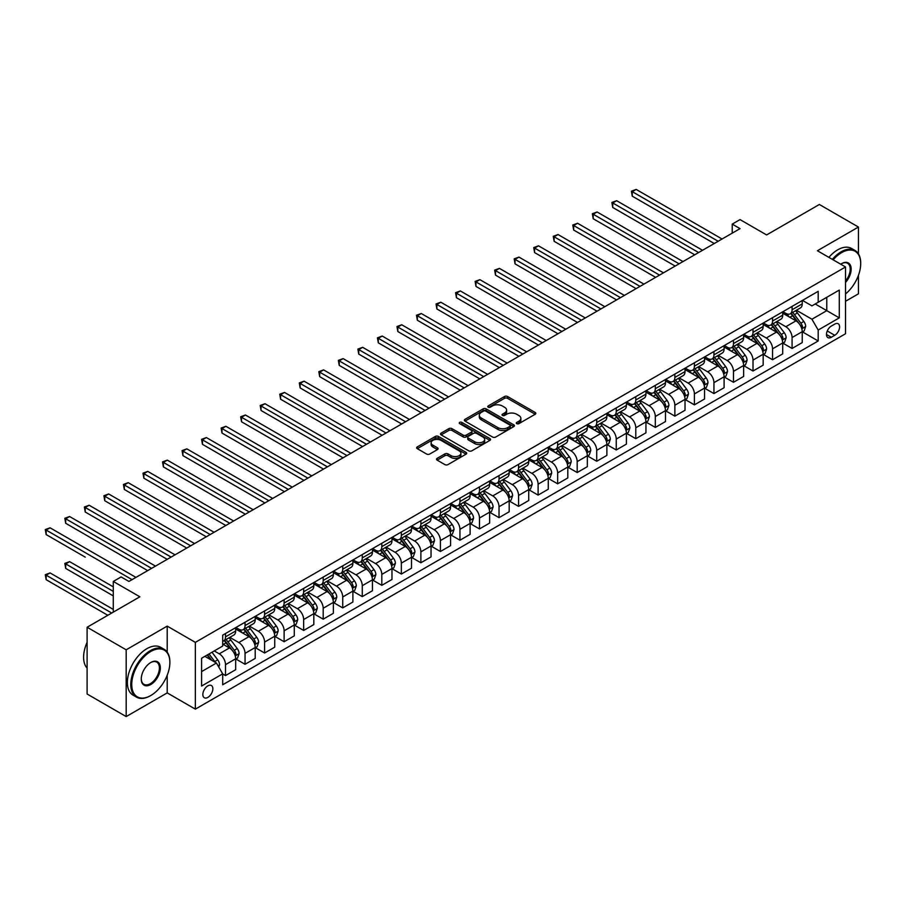 <?xml version="1.0" encoding="UTF-8"?>
<svg xmlns="http://www.w3.org/2000/svg" width="906" height="906" viewBox="0 0 906 906"><rect width="100%" height="100%" fill="white"/><g stroke="black" fill="none" stroke-linecap="round" stroke-linejoin="round"><path stroke-width="1.36" d="M516.737 423.657A1.518 0.872 0 0 0 518.878 423.657L535.186 414.246A2.174 1.257 0 0 0 535.82 413.351A2.174 1.257 0 0 0 535.186 412.468L507.564 396.522A2.174 1.257 0 0 0 504.495 396.522L488.198 405.933A1.518 0.872 0 0 0 487.756 406.556A1.518 0.872 0 0 0 488.198 407.179A1.518 0.872 0 0 0 490.35 407.179L492.456 405.956A6.942 4.009 0 0 1 502.275 405.956L504.574 407.292A6.942 4.009 0 0 1 506.613 410.124A6.942 4.009 0 0 1 504.574 412.955L502.468 414.178A1.518 0.872 0 0 0 502.026 414.801A1.518 0.872 0 0 0 502.468 415.412A1.518 0.872 0 0 0 504.619 415.412L506.726 414.201A6.942 4.009 0 0 1 516.545 414.201L518.844 415.526A6.942 4.009 0 0 1 520.882 418.357A6.942 4.009 0 0 1 518.844 421.199L516.737 422.411A1.518 0.872 0 0 0 516.295 423.034A1.518 0.872 0 0 0 516.737 423.657L516.737 422.411M207.848 697.405A7.078 4.088 120 0 0 212.468 691.176A7.078 4.088 120 0 0 211.381 685.502A7.078 4.088 120 0 0 207.848 685.853A7.078 4.088 120 0 0 203.227 692.093A7.078 4.088 120 0 0 204.314 697.756A7.078 4.088 120 0 0 207.848 697.405M437.145 458.357A2.174 1.257 0 0 0 436.511 459.24A2.174 1.257 0 0 0 437.145 460.123L444.903 464.597A2.174 1.257 0 0 0 447.972 464.597L466.069 454.144A2.174 1.257 0 0 0 466.703 453.26A2.174 1.257 0 0 0 466.069 452.377L438.459 436.432A2.174 1.257 0 0 0 435.39 436.432L417.281 446.885A2.174 1.257 0 0 0 416.647 447.768A2.174 1.257 0 0 0 417.281 448.651L426.647 454.053A2.174 1.257 0 0 0 429.704 454.053L437.462 449.58A2.174 1.257 0 0 0 438.096 448.697A2.174 1.257 0 0 0 437.462 447.813L432.819 445.129A5.798 3.352 0 0 1 431.12 442.762A5.798 3.352 0 0 1 434.699 439.67A5.798 3.352 0 0 1 441.029 440.395L459.206 450.894A5.798 3.352 0 0 1 460.905 453.26A5.798 3.352 0 0 1 457.326 456.352A5.798 3.352 0 0 1 450.995 455.627L447.972 453.883A2.174 1.257 0 0 0 444.903 453.883L437.145 458.357L437.145 460.123M858.435 253.861L858.435 227.044L819.364 204.484L766.612 234.937L740.043 219.603L732.229 224.11L740.043 228.629L128.924 581.448L121.11 576.941L113.284 581.448L113.284 612.128M167.214 652.116L167.214 626.114L126.183 649.806L87.112 627.246L139.864 596.794L113.284 581.448M167.214 626.114L195.345 642.365L845.536 266.976L845.536 333.748L195.345 709.138L195.345 642.365M858.435 227.044L817.405 250.736L845.536 266.976M492.615 437.054A2.174 1.257 0 0 0 495.684 437.054L513.781 426.601A2.174 1.257 0 0 0 514.415 425.718A2.174 1.257 0 0 0 513.781 424.823L486.171 408.889A2.174 1.257 0 0 0 483.102 408.889L464.993 419.331A2.174 1.257 0 0 0 464.359 420.225A2.174 1.257 0 0 0 464.993 421.109L492.615 437.054M460.305 423.985A1.518 0.872 0 0 1 461.845 424.201L489.897 440.384L471.822 450.826A2.174 1.257 0 0 1 468.753 450.826L441.143 434.88L448.889 430.441L448.889 428.64L441.143 433.113A2.174 1.257 0 0 0 440.509 433.997A2.174 1.257 0 0 0 441.143 434.88L441.143 433.113M448.889 430.441A2.174 1.257 0 0 1 451.958 430.441L451.958 428.64A2.174 1.257 0 0 0 448.889 428.64M451.958 428.64L463.159 435.106A2.174 1.257 0 0 0 466.228 435.106L471.358 432.139A2.174 1.257 0 0 0 471.992 431.245A2.174 1.257 0 0 0 471.358 430.361L459.704 423.634A1.518 0.872 0 0 1 459.263 423.011A1.518 0.872 0 0 1 460.191 422.196A1.518 0.872 0 0 1 461.845 422.389L489.931 438.606A2.174 1.257 0 0 1 490.565 439.489A2.174 1.257 0 0 1 489.931 440.373L489.931 438.606M126.183 649.806L126.183 716.578L87.112 694.019L87.112 627.246M845.536 301.268L858.435 293.827L858.435 275.356M834.754 324.099L831.312 326.081A6.852 3.952 120 0 0 826.838 332.117A6.852 3.952 120 0 0 827.891 337.61A6.852 3.952 120 0 0 831.312 337.27L834.754 335.288A6.852 3.952 120 0 0 839.228 329.252A6.852 3.952 120 0 0 838.186 323.759A6.852 3.952 120 0 0 834.754 324.099M802.478 300.407L811.935 305.866L818.186 302.264L818.186 291.336L222.695 635.14L222.695 646.057L201.596 658.243L201.596 686.035L222.695 673.86L222.695 684.777L818.186 340.973L818.186 330.056L811.935 319.229L796.397 310.248M818.186 302.264L839.284 290.079L839.284 317.87L818.186 330.056M126.183 716.578L167.214 692.897L195.345 709.138M732.229 224.11L732.229 233.136M815.219 303.974L826.782 310.656L826.782 297.293L839.284 290.079M811.935 319.229L826.782 310.656L839.284 317.87M201.596 671.595L216.443 663.022L204.881 656.352M222.695 673.951L225.515 675.57L225.515 664.653A8.845 5.108 -120 0 0 219.263 653.826L214.258 650.938M225.515 675.57L235.673 669.704L235.673 658.787A8.845 5.108 -120 0 0 229.422 647.96L222.695 644.075M235.9 659.013L245.05 664.291L245.05 653.373A8.845 5.108 -120 0 0 238.799 642.547L229.818 637.36M245.05 664.291L255.209 658.424L255.209 647.507A8.845 5.108 -120 0 0 248.957 636.68L235.673 629.002M255.435 647.733L264.586 653.011L264.586 642.094A8.845 5.108 -120 0 0 258.335 631.267L249.354 626.08M264.586 653.011L274.745 647.144L274.745 636.227A8.845 5.108 -120 0 0 268.493 625.4L255.209 617.733M274.982 636.454L284.122 641.731L284.122 630.814A8.845 5.108 -120 0 0 277.87 619.987L268.889 614.8M284.122 641.731L294.28 635.865L294.28 624.947A8.845 5.108 -120 0 0 288.029 614.121L274.745 606.454M294.518 625.174L303.657 630.451L303.657 619.534A8.845 5.108 -120 0 0 297.406 608.707L288.425 603.521M303.657 630.451L313.816 624.585L313.816 613.668A8.845 5.108 -120 0 0 307.564 602.841L294.28 595.174M314.054 613.894L323.193 619.172L323.193 608.254A8.845 5.108 -120 0 0 316.941 597.428L307.972 592.241M323.193 619.172L333.351 613.305L333.351 602.388A8.845 5.108 -120 0 0 327.1 591.561L313.816 583.894M333.589 602.615L342.728 607.892L342.728 596.975A8.845 5.108 -120 0 0 336.477 586.148L327.508 580.961M342.728 607.892L352.887 602.026L352.887 591.108A8.845 5.108 -120 0 0 346.636 580.282L333.351 572.615M353.125 591.335L362.264 596.612L362.264 585.695A8.845 5.108 -120 0 0 356.013 574.868L347.043 569.681M362.264 596.612L372.434 590.746L372.434 579.829A8.845 5.108 -120 0 0 366.183 569.002L352.887 561.335M372.66 580.055L381.811 585.333L381.811 574.415A8.845 5.108 -120 0 0 375.56 563.589L366.579 558.402M381.811 585.333L391.97 579.466L391.97 568.549A8.845 5.108 -120 0 0 385.718 557.722L372.434 550.055M392.196 568.775L401.347 574.053L401.347 563.136A8.845 5.108 -120 0 0 395.095 552.309L386.115 547.122M401.347 574.053L411.505 568.187L411.505 557.269A8.845 5.108 -120 0 0 405.254 546.443L391.97 538.776M411.743 557.496L420.882 562.773L420.882 551.856A8.845 5.108 -120 0 0 414.631 541.029L405.65 535.842M420.882 562.773L431.041 556.907L431.041 545.99A8.845 5.108 -120 0 0 424.789 535.163L411.505 527.496M431.279 546.216L440.418 551.494L440.418 540.576A8.845 5.108 -120 0 0 434.167 529.75L425.186 524.563M440.418 551.494L450.576 545.627L450.576 534.71A8.845 5.108 -120 0 0 444.325 523.883L431.041 516.216M450.814 534.936L459.954 540.214L459.954 529.297A8.845 5.108 -120 0 0 453.702 518.47L444.721 513.283M459.954 540.214L470.112 534.347L470.112 523.43A8.845 5.108 -120 0 0 463.861 512.603L450.576 504.936M470.35 523.657L479.489 528.934L479.489 518.017A8.845 5.108 -120 0 0 473.238 507.19L464.268 502.003M479.489 528.934L489.648 523.068L489.648 512.15A8.845 5.108 -120 0 0 483.396 501.324L470.112 493.657M489.886 512.377L499.025 517.654L499.025 506.737A8.845 5.108 -120 0 0 492.773 495.91L483.804 490.724M499.025 517.654L509.183 511.788L509.183 500.871A8.845 5.108 -120 0 0 502.932 490.044L489.648 482.377M509.421 501.097L518.572 506.375L518.572 495.457A8.845 5.108 -120 0 0 512.309 484.631L503.34 479.444M518.572 506.375L528.73 500.508L528.73 489.591A8.845 5.108 -120 0 0 522.479 478.764L509.183 471.097M528.957 489.818L538.107 495.095L538.107 484.178A8.845 5.108 -120 0 0 531.856 473.351L522.875 468.164M538.107 495.095L548.266 489.229L548.266 478.311A8.845 5.108 -120 0 0 542.015 467.485L528.73 459.818M548.492 478.538L557.643 483.815L557.643 472.898A8.845 5.108 -120 0 0 551.392 462.071L542.411 456.884M557.643 483.815L567.802 477.949L567.802 467.032A8.845 5.108 -120 0 0 561.55 456.205L548.266 448.538M568.039 467.258L577.179 472.536L577.179 461.618A8.845 5.108 -120 0 0 570.927 450.792L561.947 445.605M577.179 472.536L587.337 466.669L587.337 455.752A8.845 5.108 -120 0 0 581.086 444.925L567.802 437.258M587.575 455.978L596.714 461.256L596.714 450.339A8.845 5.108 -120 0 0 590.463 439.512L581.482 434.325M596.714 461.256L606.873 455.39L606.873 444.472A8.845 5.108 -120 0 0 600.621 433.646L587.337 425.979M607.111 444.699L616.25 449.976L616.25 439.059A8.845 5.108 -120 0 0 609.998 428.232L601.029 423.045M616.25 449.976L626.408 444.11L626.408 433.193A8.845 5.108 -120 0 0 620.157 422.366L606.873 414.699M626.646 433.419L635.785 438.697L635.785 427.779A8.845 5.108 -120 0 0 629.534 416.953L620.565 411.766M635.785 438.697L645.944 432.83L645.944 421.913A8.845 5.108 -120 0 0 639.693 411.086L626.408 403.419M646.182 422.139L655.321 427.417L655.321 416.5A8.845 5.108 -120 0 0 649.07 405.673L640.1 400.486M655.321 427.417L665.491 421.55L665.491 410.633A8.845 5.108 -120 0 0 659.228 399.806L645.944 392.139M665.717 410.86L674.868 416.137L674.868 405.22A8.845 5.108 -120 0 0 668.617 394.393L659.636 389.206M674.868 416.137L685.027 410.271L685.027 399.353A8.845 5.108 -120 0 0 678.775 388.527L665.491 380.86M685.253 399.58L694.404 404.857L694.404 393.94A8.845 5.108 -120 0 0 688.152 383.113L679.172 377.927M694.404 404.857L704.562 398.991L704.562 388.074A8.845 5.108 -120 0 0 698.311 377.247L685.027 369.58M704.789 388.3L713.939 393.578L713.939 382.66A8.845 5.108 -120 0 0 707.688 371.834L698.707 366.647M713.939 393.578L724.098 387.711L724.098 376.794A8.845 5.108 -120 0 0 717.846 365.967L704.562 358.3M724.336 377.021L733.475 382.298L733.475 371.381A8.845 5.108 -120 0 0 727.224 360.554L718.243 355.367M733.475 382.298L743.633 376.432L743.633 365.514A8.845 5.108 -120 0 0 737.382 354.688L724.098 347.021M743.871 365.741L753.011 371.018L753.011 360.101A8.845 5.108 -120 0 0 746.759 349.274L737.778 344.087M753.011 371.018L763.169 365.152L763.169 354.235A8.845 5.108 -120 0 0 756.918 343.408L743.633 335.741M763.407 354.461L772.546 359.739L772.546 348.821A8.845 5.108 -120 0 0 766.295 337.995L757.325 332.808M772.546 359.739L782.705 353.872L782.705 342.955A8.845 5.108 -120 0 0 776.453 332.128L763.169 324.461M782.943 343.181L792.082 348.459L792.082 337.542A8.845 5.108 -120 0 0 785.83 326.715L776.861 321.528M792.082 348.459L802.24 342.593L802.24 331.675A8.845 5.108 -120 0 0 795.989 320.849L782.705 313.182M782.943 311.687L785.83 313.363A8.845 5.108 -120 0 0 790.259 313.793A8.845 5.108 -120 0 0 792.082 309.75L792.082 306.409M763.407 322.966L766.295 324.642A8.845 5.108 -120 0 0 770.723 325.073A8.845 5.108 -120 0 0 772.546 321.03L772.546 317.689M743.871 334.246L746.759 335.922A8.845 5.108 -120 0 0 751.176 336.353A8.845 5.108 -120 0 0 753.011 332.309L753.011 328.969M724.336 345.526L727.224 347.202A8.845 5.108 -120 0 0 731.64 347.632A8.845 5.108 -120 0 0 733.475 343.589L733.475 340.248M704.789 356.805L707.688 358.482A8.845 5.108 -120 0 0 712.105 358.912A8.845 5.108 -120 0 0 713.939 354.869L713.939 351.528M685.253 368.085L688.152 369.761A8.845 5.108 -120 0 0 692.569 370.192A8.845 5.108 -120 0 0 694.404 366.149L694.404 362.808M665.717 379.365L668.617 381.041A8.845 5.108 -120 0 0 673.033 381.471A8.845 5.108 -120 0 0 674.868 377.428L674.868 374.087M646.182 390.645L649.07 392.321A8.845 5.108 -120 0 0 653.498 392.751A8.845 5.108 -120 0 0 655.321 388.708L655.321 385.367M626.646 401.924L629.534 403.6A8.845 5.108 -120 0 0 633.962 404.031A8.845 5.108 -120 0 0 635.785 399.988L635.785 396.647M607.111 413.204L609.998 414.88A8.845 5.108 -120 0 0 614.415 415.31A8.845 5.108 -120 0 0 616.25 411.267L616.25 407.927M587.575 424.484L590.463 426.16A8.845 5.108 -120 0 0 594.88 426.59A8.845 5.108 -120 0 0 596.714 422.547L596.714 419.206M568.039 435.763L570.927 437.439A8.845 5.108 -120 0 0 575.344 437.87A8.845 5.108 -120 0 0 577.179 433.827L577.179 430.486M548.492 447.043L551.392 448.719A8.845 5.108 -120 0 0 555.808 449.15A8.845 5.108 -120 0 0 557.643 445.106L557.643 441.766M528.957 458.323L531.856 459.999A8.845 5.108 -120 0 0 536.273 460.429A8.845 5.108 -120 0 0 538.107 456.386L538.107 453.045M509.421 469.602L512.309 471.267A8.845 5.108 -120 0 0 516.737 471.709A8.845 5.108 -120 0 0 518.572 467.666L518.572 464.325M489.886 480.882L492.773 482.547A8.845 5.108 -120 0 0 497.201 482.989A8.845 5.108 -120 0 0 499.025 478.946L499.025 475.605M470.35 492.162L473.238 493.827A8.845 5.108 -120 0 0 477.666 494.268A8.845 5.108 -120 0 0 479.489 490.225L479.489 486.884M450.814 503.442L453.702 505.106A8.845 5.108 -120 0 0 458.119 505.548A8.845 5.108 -120 0 0 459.954 501.505L459.954 498.164M431.279 514.721L434.167 516.386A8.845 5.108 -120 0 0 438.583 516.828A8.845 5.108 -120 0 0 440.418 512.785L440.418 509.444M411.743 526.001L414.631 527.666A8.845 5.108 -120 0 0 419.048 528.107A8.845 5.108 -120 0 0 420.882 524.064L420.882 520.724M392.196 537.281L395.095 538.945A8.845 5.108 -120 0 0 399.512 539.387A8.845 5.108 -120 0 0 401.347 535.344L401.347 532.003M372.66 548.56L375.56 550.225A8.845 5.108 -120 0 0 379.976 550.667A8.845 5.108 -120 0 0 381.811 546.624L381.811 543.283M353.125 559.84L356.013 561.505A8.845 5.108 -120 0 0 360.441 561.947A8.845 5.108 -120 0 0 362.264 557.903L362.264 554.563M333.589 571.12L336.477 572.785A8.845 5.108 -120 0 0 340.905 573.226A8.845 5.108 -120 0 0 342.728 569.183L342.728 565.842M314.054 582.399L316.941 584.064A8.845 5.108 -120 0 0 321.37 584.506A8.845 5.108 -120 0 0 323.193 580.463L323.193 577.122M294.518 593.679L297.406 595.344A8.845 5.108 -120 0 0 301.823 595.786A8.845 5.108 -120 0 0 303.657 591.743L303.657 588.402M274.982 604.959L277.87 606.624A8.845 5.108 -120 0 0 282.287 607.065A8.845 5.108 -120 0 0 284.122 603.022L284.122 599.681M255.435 616.239L258.335 617.903A8.845 5.108 -120 0 0 262.751 618.345A8.845 5.108 -120 0 0 264.586 614.302L264.586 610.961M235.9 627.518L238.799 629.183A8.845 5.108 -120 0 0 243.216 629.625A8.845 5.108 -120 0 0 245.05 625.582L245.05 622.241M802.478 331.902L818.186 340.973M790.259 313.793L800.417 307.927A8.845 5.108 -120 0 0 802.24 303.884L802.24 300.543M770.723 325.073L780.881 319.206A8.845 5.108 -120 0 0 782.705 315.163L782.705 311.823M751.176 336.353L761.334 330.486A8.845 5.108 -120 0 0 763.169 326.443L763.169 323.102M731.64 347.632L741.799 341.766A8.845 5.108 -120 0 0 743.633 337.723L743.633 334.382M712.105 358.912L722.263 353.046A8.845 5.108 -120 0 0 724.098 349.003L724.098 345.662M692.569 370.192L702.728 364.325A8.845 5.108 -120 0 0 704.562 360.282L704.562 356.941M673.033 381.471L683.192 375.605A8.845 5.108 -120 0 0 685.027 371.562L685.027 368.221M653.498 392.751L663.656 386.885A8.845 5.108 -120 0 0 665.491 382.842L665.491 379.501M633.962 404.031L644.121 398.164A8.845 5.108 -120 0 0 645.944 394.121L645.944 390.78M614.415 415.31L624.585 409.444A8.845 5.108 -120 0 0 626.408 405.401L626.408 402.06M594.88 426.59L605.038 420.724A8.845 5.108 -120 0 0 606.873 416.681L606.873 413.34M575.344 437.87L585.503 432.003A8.845 5.108 -120 0 0 587.337 427.96L587.337 424.62M555.808 449.15L565.967 443.283A8.845 5.108 -120 0 0 567.802 439.24L567.802 435.899M536.273 460.429L546.431 454.563A8.845 5.108 -120 0 0 548.266 450.52L548.266 447.179M516.737 471.709L526.896 465.843A8.845 5.108 -120 0 0 528.73 461.8L528.73 458.459M497.201 482.989L507.36 477.122A8.845 5.108 -120 0 0 509.183 473.079L509.183 469.738M477.666 494.268L487.824 488.402A8.845 5.108 -120 0 0 489.648 484.359L489.648 481.018M458.119 505.548L468.289 499.682A8.845 5.108 -120 0 0 470.112 495.639L470.112 492.298M438.583 516.828L448.742 510.961A8.845 5.108 -120 0 0 450.576 506.918L450.576 503.577M419.048 528.107L429.206 522.241A8.845 5.108 -120 0 0 431.041 518.198L431.041 514.857M399.512 539.387L409.671 533.521A8.845 5.108 -120 0 0 411.505 529.478L411.505 526.137M379.976 550.667L390.135 544.8A8.845 5.108 -120 0 0 391.97 540.757L391.97 537.417M360.441 561.947L370.599 556.08A8.845 5.108 -120 0 0 372.434 552.037L372.434 548.696M340.905 573.226L351.064 567.36A8.845 5.108 -120 0 0 352.887 563.317L352.887 559.976M321.37 584.506L331.528 578.64A8.845 5.108 -120 0 0 333.351 574.597L333.351 571.256M301.823 595.786L311.981 589.919A8.845 5.108 -120 0 0 313.816 585.876L313.816 582.535M282.287 607.065L292.445 601.199A8.845 5.108 -120 0 0 294.28 597.156L294.28 593.815M262.751 618.345L272.91 612.479A8.845 5.108 -120 0 0 274.745 608.436L274.745 605.095M243.216 629.625L253.374 623.758A8.845 5.108 -120 0 0 255.209 619.715L255.209 616.374M222.695 641.267A8.845 5.108 -120 0 0 223.68 640.904L233.839 635.038A8.845 5.108 -120 0 0 235.673 630.995L235.673 627.654M223.68 640.904A8.845 5.108 -120 0 0 225.515 636.861L225.515 633.52M216.443 663.022L222.695 673.86M167.214 692.897L167.214 675.23M517.337 423.872L518.844 423A6.942 4.009 0 0 0 520.882 420.169L520.882 418.357M506.613 410.124L506.613 411.924A6.942 4.009 0 0 1 504.574 414.767L503.079 415.627M535.186 412.468L535.186 414.246L507.564 398.334A2.174 1.257 0 0 0 504.495 398.334L488.81 407.394M513.781 424.823L513.781 426.601L486.171 410.69A2.174 1.257 0 0 0 483.102 410.69L465.027 421.12L464.993 419.331M509.942 426.33A1.518 0.872 0 0 0 510.395 425.718A1.518 0.872 0 0 0 509.942 425.095L485.707 411.098A1.518 0.872 0 0 0 483.555 411.098L481.335 412.377A6.942 4.009 0 0 0 479.297 415.22A6.942 4.009 0 0 0 481.335 418.051L497.904 427.621A6.942 4.009 0 0 0 507.722 427.621L509.942 426.33L509.942 428.142A1.518 0.872 0 0 0 510.395 427.519L510.395 425.718M479.297 415.22L479.297 417.02A6.942 4.009 0 0 0 481.335 419.852L481.335 418.051M509.942 428.142L507.722 429.421A6.942 4.009 0 0 1 497.904 429.421L481.335 419.852M451.958 430.441L463.159 436.907A2.174 1.257 0 0 0 466.228 436.907L471.358 433.94A2.174 1.257 0 0 0 471.992 433.057L471.992 431.245M474.778 441.811A5.798 3.352 0 0 0 481.097 442.536A5.798 3.352 0 0 0 484.687 439.444A5.798 3.352 0 0 0 482.989 437.077L476.579 433.374A2.174 1.257 0 0 0 473.51 433.374L468.368 436.341A2.174 1.257 0 0 0 467.734 437.224A2.174 1.257 0 0 0 468.368 438.108L474.778 441.811L474.778 443.612A5.798 3.352 0 0 0 481.097 444.348A5.798 3.352 0 0 0 484.687 441.245L484.687 439.444M467.734 437.224L467.734 439.036A2.174 1.257 0 0 0 468.368 439.92L468.368 438.108M474.778 443.612L468.368 439.92M460.905 453.26L460.905 455.061A5.798 3.352 0 0 1 457.326 458.164A5.798 3.352 0 0 1 450.995 457.428L447.972 455.684A2.174 1.257 0 0 0 444.903 455.684L437.179 460.135M431.12 442.762L431.12 444.563A5.798 3.352 0 0 0 432.819 446.941L432.819 445.129M437.428 449.603L432.819 446.941M466.035 454.166L438.459 438.232A2.174 1.257 0 0 0 435.39 438.232L417.315 448.674M802.24 332.038L804.12 330.95L805.683 326.443A5.855 3.386 -120 0 0 803.815 321.46L797.427 312.932A16.908 9.762 -120 0 0 795.581 310.724M789.228 316.941A16.908 9.762 -120 0 0 785.774 313.317M801.708 328.448L802.523 326.692A5.855 3.386 -120 0 0 800.847 323.17L794.46 314.642A16.908 9.762 -120 0 0 792.614 312.434M791.04 313.34A14.032 8.109 60 0 1 793.339 315.968L798.752 323.182M632.275 241.302L675.174 266.07L593.203 218.742L593.203 214.235L597.111 211.981L682.988 261.562M790.734 313.521A16.908 9.762 60 0 1 792.58 315.73L796.827 321.392M718.152 241.256L632.275 191.676L636.182 189.422L722.059 239.003M714.245 243.51L632.275 196.183L632.275 191.676L631.414 191.177L636.182 189.422M632.275 196.183L631.414 191.177M782.705 343.317L784.585 342.23L786.148 337.723A5.855 3.386 -120 0 0 784.279 332.729L777.892 324.212A16.908 9.762 -120 0 0 776.046 322.004M769.692 328.221A16.908 9.762 -120 0 0 766.227 324.597M782.172 339.727L782.988 337.972A5.855 3.386 -120 0 0 781.312 334.45L774.924 325.922A16.908 9.762 -120 0 0 773.078 323.714M771.504 324.62A14.032 8.109 60 0 1 773.803 327.247L779.205 334.461M612.739 252.581L655.638 277.349L573.657 230.022L573.657 225.515L577.564 223.261L663.452 272.842M771.199 324.801A16.908 9.762 60 0 1 773.045 327.009L777.291 332.672M763.169 354.597L765.049 353.51L766.612 349.003A5.855 3.386 -120 0 0 764.743 344.008L758.356 335.492A16.908 9.762 -120 0 0 756.51 333.283M750.157 339.501A16.908 9.762 -120 0 0 746.691 335.877M762.637 351.007L763.441 349.252A5.855 3.386 -120 0 0 761.765 345.73L755.389 337.202A16.908 9.762 -120 0 0 753.543 334.994M751.969 335.9A14.032 8.109 60 0 1 754.268 338.527L759.67 345.741M593.203 263.861L636.103 288.629L554.121 241.302L554.121 236.794L558.028 234.541L643.917 284.122M751.663 336.081A16.908 9.762 60 0 1 753.509 338.289L757.756 343.952M743.633 365.877L745.513 364.79L747.076 360.282A5.855 3.386 -120 0 0 745.208 355.288L738.82 346.772A16.908 9.762 -120 0 0 736.974 344.563M730.621 350.781A16.908 9.762 -120 0 0 727.156 347.157M743.101 362.287L743.905 360.531A5.855 3.386 -120 0 0 742.229 357.009L735.842 348.482A16.908 9.762 -120 0 0 733.996 346.273M732.433 347.179A14.032 8.109 60 0 1 734.732 349.807L740.134 357.021M573.657 275.141L616.567 299.909L534.585 252.581L534.585 248.074L538.492 245.82L624.381 295.401M732.127 347.36A16.908 9.762 60 0 1 733.973 349.569L738.22 355.231M698.617 252.536L612.739 202.955L616.646 200.702L702.524 250.283M694.709 254.79L612.739 207.463L612.739 202.955L611.878 202.457L616.646 200.702M612.739 207.463L611.878 202.457M679.081 263.816L592.343 213.737L597.111 211.981M593.203 218.742L592.343 213.737M659.545 275.096L572.796 225.016L577.564 223.261M573.657 230.022L572.796 225.016M724.098 377.156L725.978 376.069L727.529 371.562A5.855 3.386 -120 0 0 725.661 366.568L719.285 358.051A16.908 9.762 -120 0 0 717.439 355.843M711.085 362.06A16.908 9.762 -120 0 0 707.62 358.436M723.566 373.566L724.37 371.811A5.855 3.386 -120 0 0 722.694 368.289L716.306 359.761A16.908 9.762 -120 0 0 714.46 357.553M712.886 358.459A14.032 8.109 60 0 1 715.196 361.086L720.598 368.3M554.121 286.421L597.031 311.188L515.05 263.861L515.05 259.354L518.957 257.1L604.846 306.681M712.592 358.64A16.908 9.762 60 0 1 714.438 360.848L718.685 366.511M640.01 286.375L553.26 236.296L558.028 234.541M554.121 241.302L553.26 236.296M845.536 293.94A26.965 15.572 120 0 0 860.7 263.635A26.965 15.572 120 0 0 841.629 252.627A26.965 15.572 120 0 0 833.146 259.818M832.331 259.354A27.633 15.957 -60 0 1 841.164 251.811A27.633 15.957 -60 0 1 854.981 250.452A27.633 15.957 -60 0 1 860.7 263.091A27.633 15.957 -60 0 1 860.7 263.374M840.734 264.201A13.488 7.78 -60 0 1 841.629 263.635L841.629 263.635A13.488 7.78 -60 0 1 850.949 266.953A13.488 7.78 -60 0 1 845.536 282.434M828.888 257.361A27.633 15.957 -60 0 1 837.722 249.829A27.633 15.957 -60 0 1 851.538 248.459L854.981 250.452M845.536 281.019A12.82 7.407 120 0 0 847.574 263.272A12.82 7.407 120 0 0 841.391 263.782M150.328 695.785L150.804 695.514A26.965 15.572 120 0 0 169.864 662.49A26.965 15.572 120 0 0 150.804 651.471A26.965 15.572 120 0 0 131.732 684.506A26.965 15.572 120 0 0 150.804 695.514L150.328 695.785A27.633 15.957 -60 0 1 136.512 697.156A27.633 15.957 -60 0 1 132.276 675.015A27.633 15.957 -60 0 1 150.328 650.667A27.633 15.957 -60 0 1 164.145 649.296A27.633 15.957 -60 0 1 169.864 661.946A27.633 15.957 -60 0 1 169.864 662.218M150.804 684.506A13.488 7.78 -60 0 1 141.268 679.002A13.488 7.78 -60 0 1 150.804 662.49L150.804 662.49A13.488 7.78 -60 0 1 160.339 667.994A13.488 7.78 -60 0 1 150.804 684.506M141.268 678.719A12.82 7.407 120 0 0 143.918 684.324A12.82 7.407 120 0 0 150.328 683.69A12.82 7.407 120 0 0 158.709 672.399A12.82 7.407 120 0 0 156.738 662.116A12.82 7.407 120 0 0 150.566 662.626M136.512 697.156L133.08 695.162A27.633 15.957 -60 0 1 128.845 673.022A27.633 15.957 -60 0 1 146.897 648.673A27.633 15.957 -60 0 1 160.713 647.314L164.145 649.296M87.112 668.13A27.633 15.957 -60 0 1 87.112 642.309M704.562 388.436L706.431 387.349L707.994 382.842A5.855 3.386 -120 0 0 706.125 377.847L699.738 369.331A16.908 9.762 -120 0 0 697.892 367.123M691.55 373.34A16.908 9.762 -120 0 0 688.084 369.716M704.03 384.846L704.834 383.091A5.855 3.386 -120 0 0 703.158 379.569L696.771 371.041A16.908 9.762 -120 0 0 694.925 368.833M693.35 369.739A14.032 8.109 60 0 1 695.661 372.366L701.063 379.58M534.585 297.7L577.484 322.468M693.056 369.92A16.908 9.762 60 0 1 694.902 372.128L699.138 377.791M685.027 399.716L686.895 398.629L688.458 394.121A5.855 3.386 -120 0 0 686.589 389.127L680.202 380.611A16.908 9.762 -120 0 0 678.356 378.402M672.003 384.62A16.908 9.762 -120 0 0 668.549 380.996M684.494 396.126L685.298 394.37A5.855 3.386 -120 0 0 683.622 390.848L677.235 382.321A16.908 9.762 -120 0 0 675.389 380.112M673.815 381.018A14.032 8.109 60 0 1 676.125 383.646L681.527 390.86M515.05 308.98L557.949 333.748L475.978 286.421L475.978 281.913L479.886 279.66L565.763 329.24M673.509 381.2A16.908 9.762 60 0 1 675.355 383.408L679.602 389.07M665.491 410.996L667.36 409.908L668.922 405.401A5.855 3.386 -120 0 0 667.054 400.407L660.667 391.89A16.908 9.762 -120 0 0 658.821 389.682M652.467 395.899A16.908 9.762 -120 0 0 649.013 392.275M664.947 407.406L665.763 405.65A5.855 3.386 -120 0 0 664.087 402.128L657.699 393.6A16.908 9.762 -120 0 0 655.853 391.392M654.279 392.298A14.032 8.109 60 0 1 656.578 394.914L661.992 402.139M495.514 320.26L538.413 345.027L456.443 297.7L456.443 293.193L460.35 290.939L546.227 340.52M653.973 392.479A16.908 9.762 60 0 1 655.819 394.688L660.066 400.35M645.944 422.275L647.824 421.188L649.387 416.681A5.855 3.386 -120 0 0 647.518 411.686L641.131 403.17A16.908 9.762 -120 0 0 639.285 400.962M632.932 407.179A16.908 9.762 -120 0 0 629.477 403.555M645.412 418.685L646.227 416.93A5.855 3.386 -120 0 0 644.551 413.408L638.164 404.88A16.908 9.762 -120 0 0 636.318 402.672M634.744 403.578A14.032 8.109 60 0 1 637.043 406.194L642.456 413.419M475.978 331.539L518.878 356.307L436.896 308.98L436.896 304.473L440.814 302.219L526.692 351.8M634.438 403.759A16.908 9.762 60 0 1 636.284 405.967L640.531 411.63M626.408 433.555L628.288 432.468L629.851 427.96A5.855 3.386 -120 0 0 627.983 422.966L621.595 414.45A16.908 9.762 -120 0 0 619.749 412.241M613.396 418.459A16.908 9.762 -120 0 0 609.931 414.835M625.876 429.965L626.692 428.21A5.855 3.386 -120 0 0 625.015 424.688L618.628 416.16A16.908 9.762 -120 0 0 616.782 413.951M615.208 414.857A14.032 8.109 60 0 1 617.507 417.473L622.909 424.699M456.443 342.819L499.342 367.587L417.36 320.26L417.36 315.752L421.267 313.499L507.156 363.08M614.902 415.039A16.908 9.762 60 0 1 616.748 417.247L620.995 422.909M620.474 297.655L533.725 247.576L538.492 245.82M534.585 252.581L533.725 247.576M600.938 308.935L514.189 258.856L518.957 257.1M515.05 263.861L514.189 258.856M581.403 320.214L495.514 270.634L499.421 268.38L585.31 317.961M577.496 322.468L495.514 275.141L495.514 270.634L494.653 270.135L499.421 268.38M495.514 275.141L494.653 270.135M561.856 331.494L475.118 281.415L479.886 279.66M475.978 286.421L475.118 281.415M542.32 342.774L455.582 292.695L460.35 290.939M456.443 297.7L455.582 292.695M606.873 444.835L608.753 443.747L610.316 439.24A5.855 3.386 -120 0 0 608.447 434.246L602.06 425.729A16.908 9.762 -120 0 0 600.214 423.521M593.86 429.738A16.908 9.762 -120 0 0 590.395 426.114M606.341 441.245L607.145 439.489A5.855 3.386 -120 0 0 605.468 435.967L599.093 427.439A16.908 9.762 -120 0 0 597.247 425.231M595.672 426.137A14.032 8.109 60 0 1 597.971 428.753L603.373 435.979M436.896 354.099L479.806 378.867L397.825 331.539L397.825 327.032L401.732 324.767L487.621 374.359M595.367 426.318A16.908 9.762 60 0 1 597.213 428.527L601.459 434.189M522.785 354.053L436.046 303.974L440.814 302.219M436.896 308.98L436.046 303.974M587.337 456.114L589.217 455.027L590.78 450.52A5.855 3.386 -120 0 0 588.911 445.526L582.524 437.009A16.908 9.762 -120 0 0 580.678 434.801M574.325 441.018A16.908 9.762 -120 0 0 570.859 437.394M586.805 452.524L587.609 450.769A5.855 3.386 -120 0 0 585.933 447.247L579.546 438.719A16.908 9.762 -120 0 0 577.7 436.511M576.137 437.417A14.032 8.109 60 0 1 578.436 440.033L583.838 447.247M417.36 365.378L460.271 390.146L378.289 342.819L378.289 338.312L382.196 336.047L468.085 385.639M575.831 437.598A16.908 9.762 60 0 1 577.677 439.806L581.924 445.469M503.249 365.333L416.5 315.254L421.267 313.499M417.36 320.26L416.5 315.254M567.802 467.394L569.67 466.307L571.233 461.8A5.855 3.386 -120 0 0 569.364 456.805L562.977 448.289A16.908 9.762 -120 0 0 561.142 446.08M554.789 452.298A16.908 9.762 -120 0 0 551.324 448.674M567.269 463.804L568.073 462.049A5.855 3.386 -120 0 0 566.397 458.527L560.01 449.999A16.908 9.762 -120 0 0 558.164 447.791M556.59 448.697A14.032 8.109 60 0 1 558.9 451.313L564.302 458.527M397.825 376.658L440.735 401.426L358.753 354.099L358.753 349.591L362.66 347.326L448.549 396.919M556.295 448.878A16.908 9.762 60 0 1 558.141 451.086L562.388 456.749M483.713 376.613L396.964 326.534L401.732 324.767M397.825 331.539L396.964 326.534M548.266 478.674L550.135 477.587L551.697 473.079A5.855 3.386 -120 0 0 549.829 468.085L543.441 459.569A16.908 9.762 -120 0 0 541.595 457.36M535.253 463.578A16.908 9.762 -120 0 0 531.788 459.954M547.734 475.084L548.538 473.328A5.855 3.386 -120 0 0 546.862 469.806L540.474 461.279A16.908 9.762 -120 0 0 538.628 459.07M537.054 459.976A14.032 8.109 60 0 1 539.364 462.592L544.766 469.806M378.289 387.938L421.188 412.706L339.218 365.378L339.218 360.871L343.125 358.606L429.014 408.198M536.76 460.157A16.908 9.762 60 0 1 538.606 462.366L542.841 468.028M464.178 387.893L377.428 337.813L382.196 336.047M378.289 342.819L377.428 337.813M528.73 489.953L530.599 488.866L532.162 484.359A5.855 3.386 -120 0 0 530.293 479.365L523.906 470.848A16.908 9.762 -120 0 0 522.06 468.64M515.707 474.857A16.908 9.762 -120 0 0 512.252 471.233M528.187 486.363L529.002 484.608A5.855 3.386 -120 0 0 527.326 481.086L520.939 472.558A16.908 9.762 -120 0 0 519.093 470.35M517.519 471.256A14.032 8.109 60 0 1 519.829 473.872L525.231 481.086M358.753 399.218L401.652 423.985L319.682 376.658L319.682 372.151L323.589 369.886L409.467 419.478M517.213 471.437A16.908 9.762 60 0 1 519.059 473.645L523.306 479.308M444.642 399.172L357.893 349.093L362.66 347.326M358.753 354.099L357.893 349.093M509.183 501.233L511.063 500.146L512.626 495.639A5.855 3.386 -120 0 0 510.758 490.644L504.37 482.128A16.908 9.762 -120 0 0 502.524 479.92M496.171 486.137A16.908 9.762 -120 0 0 492.717 482.513M508.651 497.643L509.466 495.888A5.855 3.386 -120 0 0 507.79 492.366L501.403 483.838A16.908 9.762 -120 0 0 499.557 481.63M497.983 482.536A14.032 8.109 60 0 1 500.282 485.152L505.695 492.366M339.218 410.497L382.117 435.265L300.146 387.938L300.146 383.431L304.054 381.166L389.931 430.758M497.677 482.717A16.908 9.762 60 0 1 499.523 484.925L503.77 490.588M425.107 410.452L338.357 360.373L343.125 358.606M339.218 365.378L338.357 360.373M489.648 512.513L491.528 511.426L493.091 506.918A5.855 3.386 -120 0 0 491.222 501.924L484.835 493.408A16.908 9.762 -120 0 0 482.989 491.199M476.635 497.417A16.908 9.762 -120 0 0 473.181 493.793M489.115 508.923L489.931 507.167A5.855 3.386 -120 0 0 488.255 503.645L481.867 495.118A16.908 9.762 -120 0 0 480.021 492.909M478.447 493.815A14.032 8.109 60 0 1 480.746 496.431L486.16 503.645M319.682 421.777L362.581 446.545L280.6 399.218L280.6 394.71L284.507 392.445L370.395 442.037M478.142 493.997A16.908 9.762 60 0 1 479.987 496.205L484.234 501.867M470.112 523.793L471.992 522.705L473.555 518.198A5.855 3.386 -120 0 0 471.686 513.204L465.299 504.687A16.908 9.762 -120 0 0 463.453 502.479M457.1 508.696A16.908 9.762 -120 0 0 453.634 505.072M469.58 520.203L470.395 518.447A5.855 3.386 -120 0 0 468.719 514.925L462.332 506.397A16.908 9.762 -120 0 0 460.486 504.189M458.912 505.095A14.032 8.109 60 0 1 461.211 507.711L466.613 514.925M300.146 433.057L343.046 457.824L261.064 410.497L261.064 405.99L264.971 403.725L350.86 453.317M458.606 505.276A16.908 9.762 60 0 1 460.452 507.485L464.699 513.147M450.576 535.072L452.456 533.985L454.019 529.478A5.855 3.386 -120 0 0 452.151 524.483L445.763 515.967A16.908 9.762 -120 0 0 443.917 513.759M437.564 519.976A16.908 9.762 -120 0 0 434.099 516.352M450.044 531.482L450.848 529.727A5.855 3.386 -120 0 0 449.172 526.205L442.785 517.677A16.908 9.762 -120 0 0 440.95 515.469M439.376 516.375A14.032 8.109 60 0 1 441.675 518.991L447.077 526.205M280.6 444.336L323.51 469.104L241.528 421.777L241.528 417.27L245.435 415.005L331.324 464.597M439.07 516.556A16.908 9.762 60 0 1 440.916 518.764L445.163 524.427M431.041 546.352L432.921 545.265L434.484 540.757A5.855 3.386 -120 0 0 432.604 535.763L426.228 527.247A16.908 9.762 -120 0 0 424.382 525.038M418.028 531.256A16.908 9.762 -120 0 0 414.563 527.632M430.509 542.762L431.313 541.007A5.855 3.386 -120 0 0 429.637 537.485L423.249 528.957A16.908 9.762 -120 0 0 421.403 526.748M419.829 527.654A14.032 8.109 60 0 1 422.139 530.27L427.541 537.485M261.064 455.616L303.974 480.384L221.993 433.057L221.993 428.549L225.9 426.284L311.789 475.877M419.535 527.836A16.908 9.762 60 0 1 421.381 530.044L425.627 535.706M411.505 557.632L413.374 556.544L414.937 552.037A5.855 3.386 -120 0 0 413.068 547.043L406.681 538.526A16.908 9.762 -120 0 0 404.846 536.318M398.493 542.535A16.908 9.762 -120 0 0 395.027 538.911M410.973 554.042L411.777 552.286A5.855 3.386 -120 0 0 410.101 548.764L403.714 540.236A16.908 9.762 -120 0 0 401.868 538.028M400.293 538.934A14.032 8.109 60 0 1 402.604 541.55L408.006 548.764M241.528 466.896L284.439 491.664L202.457 444.336L202.457 439.829L206.364 437.564L292.253 487.156M399.999 539.115A16.908 9.762 60 0 1 401.845 541.324L406.081 546.986M391.97 568.911L393.838 567.824L395.401 563.317A5.855 3.386 -120 0 0 393.532 558.322L387.145 549.806A16.908 9.762 -120 0 0 385.299 547.598M378.957 553.815A16.908 9.762 -120 0 0 375.492 550.191M391.437 565.321L392.241 563.566A5.855 3.386 -120 0 0 390.565 560.044L384.178 551.516A16.908 9.762 -120 0 0 382.332 549.308M380.758 550.214A14.032 8.109 60 0 1 383.068 552.83L388.47 560.044M221.993 478.175L264.892 502.943L182.921 455.616L182.921 451.109L186.829 448.844L272.706 498.436M380.463 550.395A16.908 9.762 60 0 1 382.298 552.603L386.545 558.266M372.434 580.191L374.303 579.104L375.865 574.597A5.855 3.386 -120 0 0 373.997 569.602L367.61 561.086A16.908 9.762 -120 0 0 365.764 558.877M359.41 565.095A16.908 9.762 -120 0 0 355.956 561.471M371.89 576.601L372.706 574.846A5.855 3.386 -120 0 0 371.03 571.324L364.642 562.796A16.908 9.762 -120 0 0 362.796 560.587M361.222 561.494A14.032 8.109 60 0 1 363.533 564.11L368.935 571.324M202.457 489.455L245.356 514.223L163.386 466.896L163.386 462.388L167.293 460.123L253.17 509.716M360.916 561.675A16.908 9.762 60 0 1 362.762 563.883L367.009 569.546M352.887 591.471L354.767 590.384L356.33 585.876A5.855 3.386 -120 0 0 354.461 580.882L348.074 572.365A16.908 9.762 -120 0 0 346.228 570.157M339.875 576.375A16.908 9.762 -120 0 0 336.42 572.751M352.355 587.881L353.17 586.125A5.855 3.386 -120 0 0 351.494 582.603L345.107 574.076A16.908 9.762 -120 0 0 343.261 571.867M341.687 572.773A14.032 8.109 60 0 1 343.986 575.389L349.399 582.603M182.921 500.735L225.821 525.503L143.85 478.175L143.85 473.668L147.757 471.403L233.635 520.995M341.381 572.954A16.908 9.762 60 0 1 343.227 575.163L347.474 580.825M333.351 602.75L335.231 601.663L336.794 597.156A5.855 3.386 -120 0 0 334.926 592.162L328.538 583.645A16.908 9.762 -120 0 0 326.692 581.426M320.339 587.654A16.908 9.762 -120 0 0 316.874 584.03M332.819 599.16L333.635 597.405A5.855 3.386 -120 0 0 331.958 593.883L325.571 585.355A16.908 9.762 -120 0 0 323.725 583.147M322.151 584.053A14.032 8.109 60 0 1 324.45 586.669L329.852 593.883M163.386 512.015L206.285 536.782L124.303 489.455L124.303 484.948L128.21 482.683L214.099 532.275M321.845 584.234A16.908 9.762 60 0 1 323.691 586.442L327.938 592.105M313.816 614.03L315.696 612.943L317.259 608.436A5.855 3.386 -120 0 0 315.39 603.441L309.003 594.925A16.908 9.762 -120 0 0 307.157 592.705M300.803 598.934A16.908 9.762 -120 0 0 297.338 595.31M313.283 610.44L314.099 608.685A5.855 3.386 -120 0 0 312.411 605.163L306.035 596.635A16.908 9.762 -120 0 0 304.19 594.427M302.615 595.333A14.032 8.109 60 0 1 304.914 597.949L310.316 605.163M143.85 523.294L186.749 548.062L104.768 500.735L104.768 496.228L108.675 493.963L194.564 543.555M302.31 595.502A16.908 9.762 60 0 1 304.156 597.722L308.402 603.385M294.28 625.31L296.16 624.223L297.723 619.715A5.855 3.386 -120 0 0 295.854 614.721L289.467 606.205A16.908 9.762 -120 0 0 287.621 603.985M281.268 610.214A16.908 9.762 -120 0 0 277.802 606.59M293.748 621.72L294.552 619.964A5.855 3.386 -120 0 0 292.876 616.442L286.489 607.915A16.908 9.762 -120 0 0 284.654 605.706M283.08 606.612A14.032 8.109 60 0 1 285.379 609.228L290.781 616.442M124.303 534.574L167.214 559.342L85.232 512.015L85.232 507.507L89.139 505.242L175.028 554.834M282.774 606.782A16.908 9.762 60 0 1 284.62 609.002L288.867 614.664M274.745 636.59L276.624 635.502L278.176 630.995A5.855 3.386 -120 0 0 276.307 626.001L269.931 617.484A16.908 9.762 -120 0 0 268.085 615.265M261.732 621.493A16.908 9.762 -120 0 0 258.267 617.869M274.212 633L275.016 631.244A5.855 3.386 -120 0 0 273.34 627.722L266.953 619.194A16.908 9.762 -120 0 0 265.107 616.986M263.533 617.892A14.032 8.109 60 0 1 265.843 620.508L271.245 627.722M104.768 545.854L147.678 570.621L65.696 523.294L65.696 518.787L69.603 516.522L155.492 566.114M263.238 618.062A16.908 9.762 60 0 1 265.084 620.282L269.331 625.944M255.209 647.869L257.077 646.782L258.64 642.275A5.855 3.386 -120 0 0 256.772 637.28L250.384 628.764A16.908 9.762 -120 0 0 248.538 626.544M242.196 632.773A16.908 9.762 -120 0 0 238.731 629.149M254.677 644.279L255.481 642.524A5.855 3.386 -120 0 0 253.805 639.002L247.417 630.474A16.908 9.762 -120 0 0 245.571 628.266M243.997 629.172A14.032 8.109 60 0 1 246.307 631.788L251.709 639.002M85.232 557.133L46.161 534.574L46.161 530.067L50.068 527.802L135.957 577.394M243.703 629.342A16.908 9.762 60 0 1 245.549 631.561L249.784 637.224M235.673 659.149L237.542 658.062L239.105 653.554A5.855 3.386 -120 0 0 237.236 648.56L230.849 640.044A16.908 9.762 -120 0 0 229.003 637.824M235.141 655.559L235.945 653.804A5.855 3.386 -120 0 0 234.269 650.282L227.882 641.754A16.908 9.762 -120 0 0 226.036 639.545M224.462 640.451A14.032 8.109 60 0 1 226.772 643.067L232.174 650.282M113.284 586.862L69.603 561.641L65.696 563.906L65.696 568.413L113.284 595.888M224.167 640.621A16.908 9.762 60 0 1 226.002 642.841L230.249 648.503M65.696 568.413L64.836 563.407L113.284 591.38M64.836 563.407L69.603 561.641M218.788 667.088L219.569 664.834A5.855 3.386 -120 0 0 217.7 659.84L212.004 652.241M113.284 609.421L50.068 572.92L46.161 575.185L46.161 579.693L107.814 615.287M215.266 662.343A5.855 3.386 -120 0 0 214.733 661.561L209.037 653.951M207.565 654.8L211.664 660.259M207.157 655.038L210.634 659.67M46.161 579.693L45.3 574.687L111.721 613.034M45.3 574.687L50.068 572.92M405.56 421.732L318.821 371.653L323.589 369.886M319.682 376.658L318.821 371.653M386.024 433.011L299.286 382.932L304.054 381.166M300.146 387.938L299.286 382.932M366.488 444.291L279.75 394.212L284.507 392.445M280.6 399.218L279.75 394.212M346.953 455.571L260.203 405.492L264.971 403.725M261.064 410.497L260.203 405.492M327.417 466.85L240.668 416.771L245.435 415.005M241.528 421.777L240.668 416.771M307.881 478.13L221.132 428.051L225.9 426.284M221.993 433.057L221.132 428.051M288.346 489.41L201.596 439.331L206.364 437.564M202.457 444.336L201.596 439.331M268.799 500.69L182.061 450.61L186.829 448.844M182.921 455.616L182.061 450.61M249.263 511.969L162.525 461.89L167.293 460.123M163.386 466.896L162.525 461.89M229.728 523.249L142.989 473.17L147.757 471.403M143.85 478.175L142.989 473.17M210.192 534.529L123.454 484.45L128.21 482.683M124.303 489.455L123.454 484.45M190.656 545.808L103.907 495.729L108.675 493.963M104.768 500.735L103.907 495.729M171.121 557.088L84.371 507.009L89.139 505.242M85.232 512.015L84.371 507.009M151.585 568.368L64.836 518.289L69.603 516.522M65.696 523.294L64.836 518.289M132.049 579.647L45.3 529.568L50.068 527.802M46.161 534.574L45.3 529.568M219.263 653.826L229.422 647.96M238.799 642.547L248.957 636.68M258.335 631.267L268.493 625.4M277.87 619.987L288.029 614.121M297.406 608.707L307.564 602.841M316.941 597.428L327.1 591.561M336.477 586.148L346.636 580.282M356.013 574.868L366.183 569.002M375.56 563.589L385.718 557.722M395.095 552.309L405.254 546.443M414.631 541.029L424.789 535.163M434.167 529.75L444.325 523.883M453.702 518.47L463.861 512.603M473.238 507.19L483.396 501.324M492.773 495.91L502.932 490.044M512.309 484.631L522.479 478.764M531.856 473.351L542.015 467.485M551.392 462.071L561.55 456.205M570.927 450.792L581.086 444.925M590.463 439.512L600.621 433.646M609.998 428.232L620.157 422.366M629.534 416.953L639.693 411.086M649.07 405.673L659.228 399.806M668.617 394.393L678.775 388.527M688.152 383.113L698.311 377.247M707.688 371.834L717.846 365.967M727.224 360.554L737.382 354.688M746.759 349.274L756.918 343.408M766.295 337.995L776.453 332.128M785.83 326.715L795.989 320.849M792.082 309.75L802.24 303.884M792.082 337.542L802.24 331.675M772.546 348.821L782.705 342.955M772.546 321.03L782.705 315.163M753.011 360.101L763.169 354.235M753.011 332.309L763.169 326.443M733.475 371.381L743.633 365.514M733.475 343.589L743.633 337.723M713.939 382.66L724.098 376.794M713.939 354.869L724.098 349.003M694.404 393.94L704.562 388.074M694.404 366.149L704.562 360.282M674.868 405.22L685.027 399.353M674.868 377.428L685.027 371.562M655.321 416.5L665.491 410.633M655.321 388.708L665.491 382.842M635.785 427.779L645.944 421.913M635.785 399.988L645.944 394.121M616.25 439.059L626.408 433.193M616.25 411.267L626.408 405.401M596.714 450.339L606.873 444.472M596.714 422.547L606.873 416.681M577.179 461.618L587.337 455.752M577.179 433.827L587.337 427.96M557.643 472.898L567.802 467.032M557.643 445.106L567.802 439.24M538.107 484.178L548.266 478.311M538.107 456.386L548.266 450.52M518.572 495.457L528.73 489.591M518.572 467.666L528.73 461.8M499.025 506.737L509.183 500.871M499.025 478.946L509.183 473.079M479.489 518.017L489.648 512.15M479.489 490.225L489.648 484.359M459.954 529.297L470.112 523.43M459.954 501.505L470.112 495.639M440.418 540.576L450.576 534.71M440.418 512.785L450.576 506.918M420.882 551.856L431.041 545.99M420.882 524.064L431.041 518.198M401.347 563.136L411.505 557.269M401.347 535.344L411.505 529.478M381.811 574.415L391.97 568.549M381.811 546.624L391.97 540.757M362.264 585.695L372.434 579.829M362.264 557.903L372.434 552.037M342.728 596.975L352.887 591.108M342.728 569.183L352.887 563.317M323.193 608.254L333.351 602.388M323.193 580.463L333.351 574.597M303.657 619.534L313.816 613.668M303.657 591.743L313.816 585.876M284.122 630.814L294.28 624.947M284.122 603.022L294.28 597.156M264.586 642.094L274.745 636.227M264.586 614.302L274.745 608.436M245.05 653.373L255.209 647.507M245.05 625.582L255.209 619.715M225.515 664.653L235.673 658.787M225.515 636.861L235.673 630.995M827.257 330.962L834.754 335.288M826.476 334.473L831.312 337.27M518.844 423L518.844 421.199M502.468 415.412L502.468 414.178M504.574 414.767L504.574 412.955M488.198 407.179L488.198 405.933M504.495 398.334L504.495 396.522M507.564 398.334L507.564 396.522M483.102 410.69L483.102 408.889M486.171 410.69L486.171 408.889M497.904 429.421L497.904 427.621M507.722 429.421L507.722 427.621M463.159 436.907L463.159 435.106M466.228 436.907L466.228 435.106M471.358 433.94L471.358 432.139M461.845 424.201L461.845 422.389M444.903 455.684L444.903 453.883M447.972 455.684L447.972 453.883M450.995 457.428L450.995 455.627M437.462 449.58L437.462 447.813M417.281 448.651L417.281 446.885M435.39 438.232L435.39 436.432M438.459 438.232L438.459 436.432M466.069 454.144L466.069 452.377M801.81 328.776L805.649 326.556M794.46 314.642L797.427 312.932M789.851 317.304L792.58 315.73M800.847 323.17L803.815 321.46M800.383 325.458L802.523 326.692M782.274 340.056L786.102 337.836M774.924 325.922L777.892 324.212M770.315 328.584L773.045 327.009M781.312 334.45L784.279 332.729M780.847 336.738L782.988 337.972M762.739 351.335L766.567 349.116M755.389 337.202L758.356 335.492M750.78 339.863L753.509 338.289M761.765 345.73L764.743 344.008M761.3 348.017L763.441 349.252M743.192 362.615L747.031 360.395M735.842 348.482L738.82 346.772M731.244 351.143L733.973 349.569M742.229 357.009L745.208 355.288M741.765 359.297L743.905 360.531M723.656 373.895L727.495 371.675M716.306 359.761L719.285 358.051M711.708 362.423L714.438 360.848M722.694 368.289L725.661 366.568M722.229 370.577L724.37 371.811M704.121 385.163L707.96 382.955M696.771 371.041L699.738 369.331M692.173 373.702L694.902 372.128M703.158 379.569L706.125 377.847M702.694 381.856L704.834 383.091M684.585 396.443L688.424 394.235M677.235 382.321L680.202 380.611M672.626 384.982L675.355 383.408M683.622 390.848L686.589 389.127M683.158 393.136L685.298 394.37M665.049 407.723L668.888 405.514M657.699 393.6L660.667 391.89M653.09 396.262L655.819 394.688M664.087 402.128L667.054 400.407M663.622 404.416L665.763 405.65M645.514 419.002L649.353 416.794M638.164 404.88L641.131 403.17M633.554 407.541L636.284 405.967M644.551 413.408L647.518 411.686M644.087 415.695L646.227 416.93M625.978 430.282L629.806 428.074M618.628 416.16L621.595 414.45M614.019 418.821L616.748 417.247M625.015 424.688L627.983 422.966M624.551 426.975L626.692 428.21M606.431 441.562L610.27 439.353M599.093 427.439L602.06 425.729M594.483 430.101L597.213 428.527M605.468 435.967L608.447 434.246M605.004 438.255L607.145 439.489M586.895 452.841L590.735 450.633M579.546 438.719L582.524 437.009M574.948 441.381L577.677 439.806M585.933 447.247L588.911 445.526M585.469 449.535L587.609 450.769M567.36 464.121L571.199 461.913M560.01 449.999L562.977 448.289M555.412 452.66L558.141 451.086M566.397 458.527L569.364 456.805M565.933 460.814L568.073 462.049M547.824 475.401L551.663 473.192M540.474 461.279L543.441 459.569M535.865 463.94L538.606 462.366M546.862 469.806L549.829 468.085M546.397 472.094L548.538 473.328M528.289 486.681L532.128 484.472M520.939 472.558L523.906 470.848M516.329 475.22L519.059 473.645M527.326 481.086L530.293 479.365M526.862 483.374L529.002 484.608M508.753 497.96L512.592 495.752M501.403 483.838L504.37 482.128M496.794 486.499L499.523 484.925M507.79 492.366L510.758 490.644M507.326 494.653L509.466 495.888M489.217 509.24L493.057 507.032M481.867 495.118L484.835 493.408M477.258 497.779L479.987 496.205M488.255 503.645L491.222 501.924M487.79 505.933L489.931 507.167M469.682 520.52L473.51 518.311M462.332 506.397L465.299 504.687M457.723 509.059L460.452 507.485M468.719 514.925L471.686 513.204M468.255 517.213L470.395 518.447M450.135 531.799L453.974 529.591M442.785 517.677L445.763 515.967M438.187 520.338L440.916 518.764M449.172 526.205L452.151 524.483M448.708 528.492L450.848 529.727M430.599 543.079L434.438 540.871M423.249 528.957L426.228 527.247M418.651 531.618L421.381 530.044M429.637 537.485L432.604 535.763M429.172 539.772L431.313 541.007M411.064 554.359L414.903 552.15M403.714 540.236L406.681 538.526M399.116 542.898L401.845 541.324M410.101 548.764L413.068 547.043M409.637 551.052L411.777 552.286M391.528 565.638L395.367 563.43M384.178 551.516L387.145 549.806M379.569 554.178L382.298 552.603M390.565 560.044L393.532 558.322M390.101 562.332L392.241 563.566M371.992 576.918L375.831 574.71M364.642 562.796L367.61 561.086M360.033 565.457L362.762 563.883M371.03 571.324L373.997 569.602M370.565 573.611L372.706 574.846M352.457 588.198L356.296 585.989M345.107 574.076L348.074 572.365M340.497 576.737L343.227 575.163M351.494 582.603L354.461 580.882M351.03 584.891L353.17 586.125M332.921 599.478L336.749 597.269M325.571 585.355L328.538 583.645M320.962 588.017L323.691 586.442M331.958 593.883L334.926 592.162M331.494 596.171L333.635 597.405M313.385 610.757L317.213 608.549M306.035 596.635L309.003 594.925M301.426 599.296L304.156 597.722M312.411 605.163L315.39 603.441M311.947 607.45L314.099 608.685M293.838 622.037L297.678 619.829M286.489 607.915L289.467 606.205M281.891 610.576L284.62 609.002M292.876 616.442L295.854 614.721M292.411 618.73L294.552 619.964M274.303 633.317L278.142 631.108M266.953 619.194L269.931 617.484M262.355 621.856L265.084 620.282M273.34 627.722L276.307 626.001M272.876 630.01L275.016 631.244M254.767 644.596L258.606 642.388M247.417 630.474L250.384 628.764M242.819 633.135L245.549 631.561M253.805 639.002L256.772 637.28M253.34 641.289L255.481 642.524M235.232 655.876L239.071 653.668M227.882 641.754L230.849 640.044M223.272 644.415L226.002 642.841M234.269 650.282L237.236 648.56M233.805 652.569L235.945 653.804M218.052 665.797L219.535 664.947M214.733 661.561L217.7 659.84"/></g></svg>

